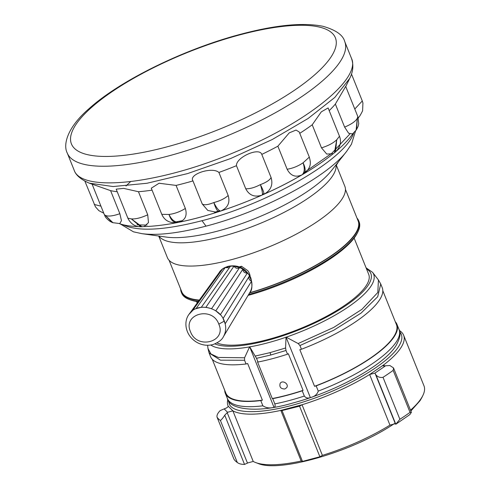 <?xml version="1.0" encoding="UTF-8"?>
<svg xmlns="http://www.w3.org/2000/svg" width="490" height="490" viewBox="0 0 490 490"><rect width="100%" height="100%" fill="white"/><g stroke="black" fill="none" stroke-linecap="round" stroke-linejoin="round"><path stroke-width="0.73" d="M250.17 276.427A12.134 10.694 -146.6 0 0 247.805 270.682L241.49 266.254L240.713 267.442M318.261 391.1C317.128 394.505 314.488 396.667 310.354 397.592C307.892 398.529 305.882 398.009 304.327 396.049L302.226 390.818A92.5 27.03 158.1 0 1 272.722 398.658L272.256 398.541L257.538 361.92L257.997 362.037L256.509 358.325L249.655 346.755L273.977 407.257C269.959 408.501 266.26 408.017 262.879 405.812A92.5 27.03 158.1 0 1 227.403 398.541C228.683 408.727 255.174 414.105 292.457 403.123C335.068 391.853 383.474 365.705 395.926 345.811C400.11 338.235 401.151 332.808 399.05 329.537A92.5 27.03 158.1 0 1 396.232 341.983A92.5 27.03 158.1 0 1 318.261 391.1L316.16 385.869L314.549 386.298L299.831 349.676L301.436 349.248L299.947 345.542L298.147 343.551L286.031 337.089L310.354 397.592M304.327 396.049A92.5 27.03 158.1 0 1 274.823 403.889C275.404 406.1 275.129 407.227 273.977 407.257M262.879 405.812L260.772 400.581L262.383 400.159L247.664 363.537L246.054 363.966L244.565 360.254L220.482 360.175L209.089 352.978L210.578 356.689A92.5 27.03 -21.9 0 0 246.054 363.966M244.565 360.254L244.571 357.786L249.655 346.755M274.823 403.889L272.722 398.658M272.256 398.541A91.918 26.858 -21.9 0 0 303.065 390.359L288.347 353.737L287.501 354.197L286.013 350.485L270.878 354.987A9.708 3.602 -104.9 0 1 270.07 352.629L255.351 356.034M303.065 390.359L302.226 390.818M286.013 350.485L285.59 347.998L286.031 337.089M260.772 400.581A92.5 27.03 158.1 0 1 225.302 393.311A92.5 27.03 158.1 0 1 224.714 390.285M395.277 321.716A92.5 27.03 158.1 0 1 396.949 324.307A92.5 27.03 158.1 0 1 316.16 385.869M314.549 386.298A91.918 26.858 -21.9 0 0 396.41 324.527L382.819 290.717M212.25 359.28L225.841 393.09A91.918 26.858 -21.9 0 0 262.383 400.159M301.436 349.248A92.5 27.03 -21.9 0 0 382.224 287.685L380.736 283.98L377.704 296.738L361.124 313.061L333.708 330.26L299.947 345.542M244.571 357.786L218.332 357.449L210.939 353.958L207.962 348.464L209.089 352.984M380.736 283.98L378.421 279.943L377.821 292.475L361.932 309.343L333.653 327.467L298.147 343.551M284.794 389.005C280.758 388.876 279.208 387.002 280.151 383.388C282.363 379.597 289.351 384.044 286.675 387.676L284.794 389.005M285.59 347.998L270.07 352.629M257.997 362.037A92.5 27.03 -21.9 0 0 287.501 354.197M354.135 238.109L368.707 274.357A84.929 24.819 158.1 0 1 267.84 339.552A84.929 24.819 158.1 0 1 216.935 342.927M421.994 397.31L420.108 400.618L410.847 411.024M394.37 423.593C353.768 451.327 279.288 473.052 257.924 463.399L257.758 463.338M399.411 330.56A94.631 27.654 158.1 0 1 403.638 335.227L423.979 385.832A94.631 27.654 158.1 0 1 422.931 395.363A94.631 27.654 158.1 0 1 421.094 398.566A94.631 27.654 158.1 0 1 410.516 410.191M409.677 414.736L411.386 412.366L410.032 412.341A109.215 31.917 158.1 0 1 399.883 419.287L395.791 424.242L395.246 423.734L389.954 425.118A94.631 27.654 158.1 0 1 322.396 455.369L319.897 456.778L302.477 461.409L301.166 461.01A94.631 27.654 158.1 0 1 255.725 462.578A94.631 27.654 158.1 0 1 253.226 461.451L247.903 462.885L244.535 464.428C241.282 464.398 238.875 463.748 237.301 462.487A109.215 31.917 158.1 0 1 233.932 459.136L233.902 459.05M403.638 335.227A94.631 27.654 158.1 0 1 383.793 364.811L383.027 365.95L389.893 365.522L393.525 367.929L393.158 370.373A109.215 31.917 158.1 0 1 383.009 377.318C380.252 377.827 377.919 377.061 376.008 375.022L374.905 373.123L369.613 374.513A94.631 27.654 158.1 0 1 302.048 404.758L299.549 406.173L282.179 410.516M302.477 461.409L282.13 410.804L280.825 410.399A94.631 27.654 158.1 0 1 232.879 410.847L227.562 412.274L224.745 415.214C223.324 417.523 221.884 419.287 220.427 420.518A109.215 31.917 158.1 0 1 217.058 417.162C216.623 415.398 217.652 413.217 220.139 410.626L224.157 408.887C226.772 407.968 228.113 407.055 228.175 406.161A94.631 27.654 158.1 0 1 228.028 405.818A94.631 27.654 158.1 0 1 227.85 399.528M399.718 331.791C402.976 335.491 402.56 340.483 398.462 346.773C388 363.574 347.784 387.406 307.775 400.514C268.244 413.958 233.657 415.428 229.216 403.852L228.481 400.63M228.175 406.161L232.879 410.847L253.226 461.451M301.166 461.01L280.825 410.399L302.048 404.758L322.396 455.369M389.954 425.118L369.613 374.513L383.793 364.811L384.368 366.244M319.897 456.778L299.549 406.173M410.007 414.497L395.785 424.248L395.387 423.85L375.052 373.264M233.932 459.136L217.027 417.1L233.908 459.087M357.002 218.124A95.624 27.942 158.1 0 1 358.692 220.763L359.133 221.866A95.624 27.942 158.1 0 1 358.074 231.494L357.4 232.885A94.423 27.593 158.1 0 1 248.118 295.378M198.174 301.693A94.423 27.593 158.1 0 1 190.567 299.954L189.115 299.415A95.624 27.942 158.1 0 1 181.686 293.198L181.245 292.095A95.624 27.942 158.1 0 1 180.639 289.02M358.074 231.494A95.624 27.942 158.1 0 1 356.218 234.728A95.624 27.942 158.1 0 1 248.687 294.423M198.425 301.35A95.624 27.942 158.1 0 1 189.115 299.415M358.692 220.763A95.624 27.942 158.1 0 1 249.569 292.947M199.154 300.346A95.624 27.942 158.1 0 1 181.245 292.095M345.45 189.385L358.147 220.978A95.042 27.777 158.1 0 1 249.704 292.72M199.357 300.058A95.042 27.777 158.1 0 1 181.784 291.875L169.087 260.282M239.334 266.879A95.042 27.777 -21.9 0 0 241.49 266.254M336.146 164.689L344.844 186.31A95.624 27.942 158.1 0 1 266.542 247.903A95.624 27.942 158.1 0 1 167.396 257.642L158.705 236.021M205.99 226.147C179.071 233.197 157.7 235.696 141.88 233.657L166.196 237.074A99.905 29.192 158.1 0 0 217.94 231.017A99.905 29.192 158.1 0 0 331.467 170.636L346.657 151.337C327.59 176.878 262.089 211.717 205.99 226.147L202.009 220.696C164.089 230.441 137.782 231.788 123.082 224.745M112.963 222.748L105.338 215.355L112.106 222.411L110.048 221.382C107.01 219.11 105.27 217.217 104.836 215.716L104.37 214.687L105.338 215.355C107.99 216.672 112.835 216.121 119.86 213.707L110.593 190.647L89.254 183.138L113.117 186.549L146.957 183.266L187.45 173.619L230.612 158.552L272.201 139.546L308.106 118.482L334.811 97.43L349.67 78.455C353.174 71.632 353.768 64.9 351.446 58.261M94.239 204.459L100.946 206.161M127.841 218.142L131.332 218.901L140.74 226.754C135.314 226.76 131.106 224.102 128.117 218.785L116.185 189.152L123.639 188.381L138.462 191.725L147.729 214.792L148.476 222.607L144.287 226.509L141.953 226.741L131.332 218.901C135.718 219.195 141.181 217.823 147.729 214.792M177.037 222.632C169.595 223.281 164.511 220.518 161.786 214.338L151.281 188.203L159.079 183.248L176.075 185.41L185.349 208.471C187.443 215.655 185.226 220.261 178.703 222.301L177.111 222.613C173.436 222.607 170.74 219.888 169.013 214.455C174.618 213.732 180.063 211.735 185.349 208.471M161.786 214.338L169.013 214.455C171.5 219.734 174.728 222.35 178.703 222.301L178.642 222.313M176.075 185.41A134.119 39.194 -21.9 0 0 192.968 180.92C188.203 174.299 212.268 166.416 218.907 172.449L228.181 195.51C230.275 202.774 227.746 207.962 220.586 211.068C218.638 210.602 216.384 207.76 213.836 202.548C220.004 200.943 224.788 198.597 228.181 195.51M192.968 180.92L202.241 203.981C204.122 205.347 207.987 204.869 213.836 202.548C215.545 208.03 217.205 211.061 218.822 211.643L216.188 212.201L207.785 210.431L202.241 203.981M218.907 172.449A134.119 39.194 -21.9 0 0 236.456 165.687C235.904 157.339 259.418 146.841 261.783 154.411L271.056 177.472C273.236 184.785 270.878 190.377 263.975 194.248C264.153 192.974 262.959 189.765 260.392 184.614C266.401 182.366 269.953 179.983 271.056 177.472M236.456 165.687L245.729 188.754C249.771 188.969 254.659 187.59 260.392 184.614C262.138 190.132 262.763 193.599 262.26 195.014C254.8 197.574 249.294 195.492 245.729 188.754M261.783 154.411A134.119 39.194 -21.9 0 0 277.867 146.198L289.235 132.876L296.027 130.071L299.206 131.975L309.312 157.112L303.071 162.815C304.903 168.352 304.608 172.327 302.177 174.734C295.678 177.754 290.668 175.928 287.14 169.258C292.861 168.291 298.171 166.141 303.071 162.815C305.601 167.935 305.797 171.623 303.653 173.87A134.119 39.194 -21.9 0 0 308.351 171.041A134.119 39.194 -21.9 0 0 333.512 153.468M277.867 146.198L287.14 169.258M299.751 133.335A134.119 39.194 -21.9 0 0 312.216 124.797L321.299 111.861L328.11 107.941L339.484 136.238C341.628 141.959 340.305 147.184 335.503 151.906L336.722 139.785L339.484 136.238M312.216 124.797L321.489 147.858C328.184 145.793 333.261 143.098 336.722 139.785L334.456 152.764L333.151 153.713L326.738 154.062L321.489 147.858M329.194 110.642A134.119 39.194 -21.9 0 0 335.356 104.064L345.695 86.412L357.865 116.675L358.741 123.701L358.116 126.359L356.579 129.483L357.29 118.304L357.865 116.675M335.356 104.064L344.629 127.124C351.483 124.197 355.703 121.251 357.29 118.304L356.12 130.175L356.64 129.385M354.791 109.025L362.288 100.958L351.477 74.021M110.593 190.647A134.119 39.194 -21.9 0 0 117.214 191.706M138.462 191.725A134.119 39.194 -21.9 0 0 152.059 190.145M119.86 213.707L121.453 220.647L119.817 223.581L112.755 222.668M119.389 223.624A134.119 39.194 -21.9 0 0 138.413 226.588M140.722 226.754L141.953 226.741M143.797 226.588A134.119 39.194 -21.9 0 0 176.878 222.662M178.746 222.295A134.119 39.194 -21.9 0 0 183.162 221.37A134.119 39.194 -21.9 0 0 218.822 211.643M220.586 211.068A134.119 39.194 -21.9 0 0 262.26 195.014M263.975 194.248A134.119 39.194 -21.9 0 0 302.177 174.734M309.312 157.112C310.599 161.97 312.112 167.206 303.831 173.766L303.653 173.87M336.538 150.957A134.119 39.194 -21.9 0 0 352.929 133.605M356.181 130.083L352.543 133.899L348.641 133.256L344.629 127.124M358.368 118.157A134.119 39.194 -21.9 0 0 358.282 117.429M362.288 100.958L362.968 103.2L362.288 100.958M358.172 117.526L358.337 117.386C358.803 117.753 360.224 115.56 362.606 110.82L362.925 102.998M225.186 323.792L223.06 318.506L249.416 275.968L251.529 281.223L225.186 323.792M215.808 310.862L242.838 269.243L247.328 273.089L220.322 314.721L215.808 310.862M189.618 313.545L219.361 272.33L222.374 269.255L192.313 310.874L189.134 314.182M195.994 308.688L225.186 267.589L230.496 266.18L201.341 307.267L195.994 308.688M205.904 307.267L233.969 266.174L239.628 267.583L211.588 308.675L205.904 307.267M242.838 269.243C243.12 271.846 244.614 273.132 247.328 273.089M219.563 273.157L218.834 273.108M225.186 267.589L229.32 267.834M233.969 266.174C235.574 268.453 237.46 268.918 239.628 267.583M251.529 281.223C249 279.955 248.295 278.21 249.416 275.968M249.557 346.902A89.56 26.172 158.1 0 1 210.81 345.021M366.079 267.822L372.565 272.336A89.56 26.172 158.1 0 1 370.912 286.258A89.56 26.172 158.1 0 1 286.221 337.163M286.013 337.23A89.56 26.172 158.1 0 1 249.735 346.871M256.509 358.325L270.878 354.987M366.532 268.949A87.232 25.492 158.1 0 1 368.186 285.229A87.232 25.492 158.1 0 1 294.772 331.51A87.232 25.492 158.1 0 1 214.889 343.9M227.158 412.562L247.493 463.148M374.905 373.123L385.158 366.104M224.157 408.887L227.562 412.274M224.745 415.214L244.535 464.428M237.301 462.487L220.427 420.518M395.791 424.242L376.008 375.022M399.883 419.287L383.009 377.318M410.032 412.341L393.158 370.373M335.993 164.885A95.624 27.942 158.1 0 1 332.581 175.922A95.624 27.942 158.1 0 1 242.415 230.178A95.624 27.942 158.1 0 1 158.95 236.058M353.67 132.992C345.732 159.183 268.661 203.748 202.009 220.696M240.376 34.717A142.253 41.57 158.1 0 1 295.476 89.56A142.253 41.57 158.1 0 1 74.382 148.305A142.253 41.57 158.1 0 1 240.376 34.717M344.721 41.54A149.511 43.69 158.1 0 1 167.151 156.316A149.511 43.69 158.1 0 1 67.277 153.07C62.922 144.911 67.014 127.578 89.027 108.676C120.356 80.317 185.012 48.78 241.098 34.141C275.729 24.978 302.973 22.35 322.824 26.264C335.748 29.927 343.049 35.017 344.721 41.54L351.446 58.267C361.577 78.516 307.224 122.469 235.782 151.796C160.04 184.234 80.893 193.042 74.002 169.797L67.277 153.07M137.065 224.83L147.018 225.1M174.373 222.197L182.488 220.647M214.589 212.286L219.508 210.725M262.487 194.218L264.03 193.525M303.622 172.952L331.748 153.327L349.842 134.033M130.542 181.649L125.991 186.004M336.318 165.106L338.321 161.927M250.837 277.885C245.772 268.226 238.14 264.386 227.948 266.364C223.336 268.177 220.482 270.155 219.385 272.287C226.221 261.623 246.231 265.598 250.715 278.498C252.607 283.496 252.332 288.138 249.888 292.414C252.191 290.276 252.503 285.431 250.837 277.885L250.69 278.541M189.054 314.292L189.165 314.145C196.802 302.177 219.306 306.63 224.316 321.103L224.316 321.103C226.447 326.695 226.135 331.901 223.397 336.716L249.888 292.414M218.81 324.141C226.931 341.928 196.974 349.97 190.512 331.736C182.28 313.882 212.403 305.803 218.81 324.141L224.316 321.103M225.302 393.311L227.403 398.541M396.949 324.307L399.05 329.537M207.619 345.272L207.962 348.464M372.565 272.336L378.421 279.943M421.915 397.476L422.931 395.363M257.924 463.399L255.725 462.578M228.028 405.818L228.199 406.241M393.525 367.929L411.386 412.366M197.182 303.071L196.539 301.46M120.215 223.912L133.476 231.831L141.873 233.657M355.538 130.989L351.459 144.207L346.657 151.337M89.26 183.144C80.672 179.438 75.583 174.985 74.002 169.791M103.782 213.211L98.87 210.657L95.434 206.817L84.886 181.19M104.37 214.687L92.12 184.209M345.756 86.558L349.67 78.455M362.239 100.793L362.931 103.041M335.509 151.9L334.443 152.77M308.351 171.041C272.948 192.913 223.906 212.636 183.162 221.37M112.816 222.693L112.057 222.393M336.912 164.279L338.37 161.865M189.165 314.145L189.165 314.139C183.089 321.697 185.208 336.446 198.027 342.982C203.001 345.383 208.042 345.885 213.15 344.501C218.601 342.363 222.013 339.766 223.397 336.716"/></g></svg>
